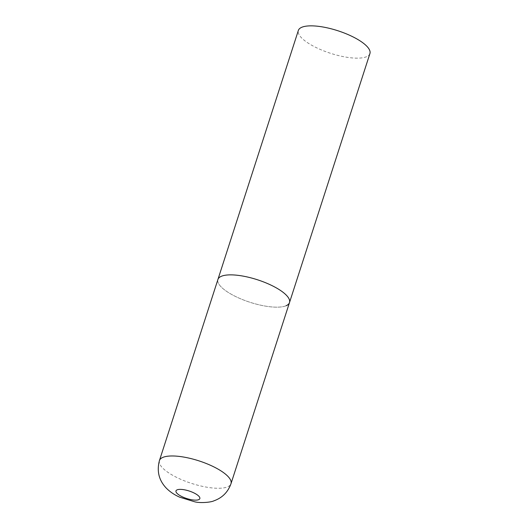 <?xml version="1.0" encoding="UTF-8"?>
<svg xmlns="http://www.w3.org/2000/svg" width="529" height="529" viewBox="0 0 529 529"><rect width="100%" height="100%" fill="white"/><g stroke="black" fill="none" stroke-linecap="round" stroke-linejoin="round"><path stroke-width="0.4" stroke-dasharray="2.65 1.98" d="M286.096 305.736A37.605 11.863 17.9 0 1 243.915 300.128A37.605 11.863 17.9 0 1 217.928 279.464A37.605 11.863 -162.1 0 0 238.057 297.675A37.605 11.863 -162.1 0 0 289.495 302.575M369.923 53.561A37.605 11.863 17.9 0 1 366.524 56.722A37.605 11.863 17.9 0 1 324.343 51.115A37.605 11.863 17.9 0 1 298.356 30.444M159.434 460.561A37.605 11.863 -162.1 0 0 179.562 478.778A37.605 11.863 -162.1 0 0 231.001 483.678"/><path stroke-width="0.79" d="M269.367 284.364A37.605 11.863 -162.1 0 0 217.928 279.464A37.605 11.863 17.9 0 1 221.327 276.297A37.605 11.863 17.9 0 1 263.515 281.911A37.605 11.863 17.9 0 1 289.495 302.575A37.605 11.863 -162.1 0 0 269.367 284.364M159.434 460.561C156.65 471.114 158.905 480.266 166.185 488.016C169.849 491.758 174.325 494.807 179.622 497.161L195.029 501.889C200.941 503.277 211.223 502.259 213.895 500.837C222.24 497.882 227.939 492.162 231.001 483.678A37.605 11.863 -162.1 0 0 210.873 465.467A37.605 11.863 -162.1 0 0 159.434 460.561L298.356 30.444A37.605 11.863 17.9 0 1 301.761 27.283A37.605 11.863 17.9 0 1 343.943 32.897A37.605 11.863 17.9 0 1 369.923 53.561L289.495 302.575A37.605 11.863 17.9 0 1 286.096 305.736M193.125 492.539A12.537 3.954 -162.1 0 0 177.109 489.854A12.537 3.954 -162.1 0 0 182.69 496.976A12.537 3.954 -162.1 0 0 198.699 499.667A12.537 3.954 -162.1 0 0 193.125 492.539M289.495 302.575L231.001 483.678"/></g></svg>
